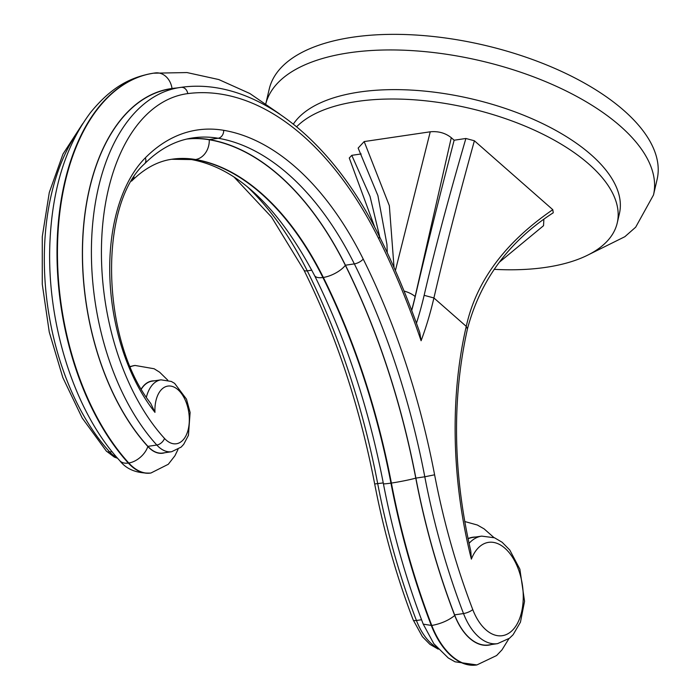 <?xml version="1.0" encoding="UTF-8"?>
<svg xmlns="http://www.w3.org/2000/svg" width="700" height="700" viewBox="0 0 700 700"><rect width="100%" height="100%" fill="white"/><g stroke="black" fill="none" stroke-linecap="round" stroke-linejoin="round"><path stroke-width="1.05" d="M653.485 195.002L657.116 179.41A199.133 91.543 -166.9 0 0 623.928 110.53A199.133 91.543 -166.9 0 0 415.336 35A199.133 91.543 -166.9 0 0 269.211 89.145L265.851 103.6A199.133 91.543 13.1 0 1 412.912 50.671A199.133 91.543 13.1 0 1 620.305 126.122A199.133 91.543 13.1 0 1 653.485 195.002L635.679 227.185L624.855 236.705L588.954 254.511M293.37 124.075A170.161 78.225 13.1 0 1 426.72 91.315A170.161 78.225 13.1 0 1 591.062 154.718A170.161 78.225 13.1 0 1 619.413 213.579L617.234 222.968A170.161 78.225 13.1 0 1 494.121 269.334M296.66 126.753A170.161 78.225 13.1 0 1 432.959 101.675A170.161 78.225 13.1 0 1 588.875 164.106A170.161 78.225 13.1 0 1 617.234 222.968M394.047 267.566L389.349 205.704L364.175 141.566L430.246 131.801L395.386 270.602M411.644 310.319A307.571 177.756 81.6 0 0 415.135 296.546L451.281 137.699L454.142 140.219C439.311 197.339 425.294 253.286 415.231 296.642L415.135 296.546A17.841 8.199 13.1 0 0 404.049 291.051M430.246 131.801C438.366 131.04 445.384 133 451.281 137.699M454.142 140.219L465.894 138.477C448.411 198.415 434.49 250.696 424.148 295.321L433.912 297.964C444.29 253.181 457.774 200.786 474.39 140.779L552.79 209.676C504.971 242.463 476.131 281.365 466.261 326.392L467.451 328.886C480.366 280.061 508.97 241.369 553.254 212.782L553.175 212.835M415.231 296.642A307.755 177.861 -98.4 0 1 411.714 310.511M465.894 138.477L474.39 140.779M552.79 209.676L553.254 212.791M543.883 219.293L543.524 225.706L499.275 262.29M379.82 237.282L370.029 196.376L351.785 155.339L361.156 153.956M374.859 227.544L349.265 157.999L351.785 155.339M387.266 252.718L386.951 244.475L377.904 195.615L358.146 148.076L364.175 141.566M164.482 438.401A192.054 110.994 -98.4 0 1 108.22 190.129A192.054 110.994 -98.4 0 1 187.749 93.608A336.919 194.714 -98.4 0 1 378.709 238.656A572.285 330.733 -98.4 0 1 421.094 340.734A314.93 182.009 81.6 0 0 433.912 297.964L466.261 326.392A314.93 182.009 81.6 0 0 471.371 559.134A47.163 27.256 -98.4 0 1 507.22 550.445A47.163 27.256 -98.4 0 1 521.587 612.019A47.163 27.256 -98.4 0 1 499.188 635.836A47.163 27.256 -98.4 0 1 472.754 609.569A483.604 279.484 -98.4 0 1 434.604 474.801A535.876 309.697 81.6 0 0 363.195 259.026A300.51 173.67 81.6 0 0 223.685 130.314A242.454 140.123 81.6 0 0 145.329 157.841A155.627 89.941 81.6 0 0 115.22 218.05A155.627 89.941 81.6 0 0 154.963 412.37A29.155 16.853 -98.4 0 1 155.942 400.715A29.155 16.853 -98.4 0 1 177.984 389.707A29.155 16.853 -98.4 0 1 188.291 429.135A29.155 16.853 -98.4 0 1 164.482 438.401A7.175 4.436 -42.3 0 1 156.809 445.043A199.22 115.133 -98.4 0 1 98.455 187.486A199.22 115.133 -98.4 0 1 179.847 87.517L170.94 88.83A199.22 115.133 81.6 0 0 83.134 233.196A199.22 115.133 81.6 0 0 147.901 446.355A36.33 21 81.6 0 0 150.097 448.525A36.33 21 81.6 0 0 162.724 453.04L171.631 451.719A36.33 21 -98.4 0 1 159.005 447.204A36.33 21 -98.4 0 1 156.809 445.043L147.901 446.355M146.396 397.127A36.33 21 -98.4 0 1 161.009 379.838L152.101 381.159A36.33 21 81.6 0 0 141.409 388.999M188.37 138.696A235.279 135.975 -98.4 0 1 209.256 139.571A293.335 169.523 -98.4 0 1 345.433 265.213A528.701 305.55 -98.4 0 1 415.887 478.1A490.779 283.631 81.6 0 0 454.606 614.863A54.337 31.404 81.6 0 0 469.779 638.199A54.337 31.404 81.6 0 0 488.661 644.954L497.569 643.641A54.337 31.404 -98.4 0 1 478.695 636.886A54.337 31.404 -98.4 0 1 463.514 613.55A7.175 2.109 -21 0 0 472.754 609.569M469.035 543.392A54.337 31.404 -98.4 0 1 481.688 536.121L472.78 537.442A54.337 31.404 81.6 0 0 468.046 538.808M421.094 340.734L419.781 332.596C407.951 298.821 394.467 266.726 379.339 236.311A7.175 2.879 -26.5 0 1 378.709 238.656M471.371 559.134L470.785 551.049C452.952 472.92 451.841 398.86 467.46 328.869M154.963 412.37L150.745 403.445C100.756 339.841 98.507 204.61 144.638 163.748L144.638 163.748C159.311 149.1 175.35 140.49 192.736 137.918A235.279 135.975 81.6 0 1 218.164 138.25L209.256 139.571M416.439 323.234A307.755 177.861 81.6 0 0 424.148 295.321M178.028 449.418L174.93 455.761L168.289 464.284L150.946 472.999A54.355 31.412 -98.4 0 1 132.064 466.244A54.355 31.412 -98.4 0 1 128.774 462.998A217.254 125.554 -98.4 0 1 65.135 182.14A217.254 125.554 -98.4 0 1 153.895 73.124A217.254 125.554 -98.4 0 1 155.102 72.957A17.841 14.56 82.6 0 1 155.304 72.931A17.841 14.56 82.6 0 1 172.025 88.498A344.269 198.966 -98.4 0 1 176.68 87.981M468.002 538.606A54.539 31.518 -98.4 0 1 475.457 537.04M491.347 644.56A54.539 31.518 -98.4 0 1 454.72 615.492A490.98 283.745 -98.4 0 1 415.774 478.135A528.5 305.436 81.6 0 0 345.345 265.326A293.134 169.409 81.6 0 0 209.265 139.764A235.095 135.87 81.6 0 0 186.769 139.055M141.321 388.859A36.514 21.105 -98.4 0 1 154.192 380.844M164.815 452.725A36.514 21.105 -98.4 0 1 147.849 446.504A199.404 115.246 -98.4 0 1 89.442 188.711A199.404 115.246 -98.4 0 1 172.025 88.498M434.604 474.801L424.795 476.787A490.779 283.631 -98.4 0 0 463.514 613.55L454.606 614.863M363.195 259.026A7.175 2.879 153.5 0 1 354.34 263.891A528.701 305.55 -98.4 0 1 424.795 476.787L415.887 478.1M223.685 130.314A7.175 5.758 -80.4 0 1 218.164 138.25A293.335 169.523 81.6 0 1 288.374 174.3A293.335 169.523 81.6 0 1 354.34 263.891L345.433 265.213M145.329 157.841A7.175 5.372 44.8 0 1 144.638 163.748M179.847 87.517A199.22 115.133 -98.4 0 1 180.95 87.36A7.175 5.854 -97.4 0 1 181.029 87.351L179.847 87.517M187.749 93.608A7.175 5.854 -97.4 0 0 181.029 87.351C252.971 77.096 330.689 137.043 379.339 236.311M454.72 615.492C448.683 620.392 441.035 623.726 431.777 625.485L423.238 624.146C406.07 579.469 392.796 532.656 383.399 483.683C368.777 408.047 345.817 338.642 314.519 275.467C278.206 206.614 237.178 167.982 191.433 159.556L171.596 159.276M508.891 638.715L501.988 649.871L496.606 655.541L476.892 664.93A72.389 41.834 -98.4 0 1 451.745 655.935A72.389 41.834 -98.4 0 1 431.777 625.485A508.821 294.061 81.6 0 1 391.387 483.061L390.941 483.123A17.841 1.067 169.2 0 1 383.399 483.683M476.674 664.965A72.389 41.834 -98.4 0 1 476.446 665A72.389 41.834 -98.4 0 1 451.299 656.005A72.389 41.834 -98.4 0 1 431.331 625.546A508.821 294.061 81.6 0 1 390.941 483.123A510.659 295.12 81.6 0 0 322.892 277.498A17.841 7.157 153.5 0 1 314.519 275.467M345.345 265.326A17.841 7.157 153.5 0 1 323.339 277.436L322.892 277.498A275.293 159.093 81.6 0 0 260.977 193.419A275.293 159.093 81.6 0 0 195.09 159.591A17.841 14.315 99.6 0 1 191.433 159.556M209.265 139.764A17.841 14.315 99.6 0 1 195.536 159.521A275.293 159.093 81.6 0 1 261.424 193.349A275.293 159.093 81.6 0 1 323.339 277.436A510.659 295.12 -98.4 0 1 391.387 483.061A17.841 1.067 169.2 0 0 415.774 478.135M134.05 177.013A17.841 13.361 44.8 0 1 131.548 181.143C144.331 168.499 157.832 161.192 172.043 159.215A217.254 125.554 -98.4 0 1 195.536 159.521L195.09 159.591A217.254 125.554 81.6 0 0 171.832 159.241M130.366 366.678A54.355 31.412 -98.4 0 1 134.619 365.514A54.355 31.412 -98.4 0 1 134.838 365.488M150.727 473.034A54.355 31.412 -98.4 0 1 150.509 473.069A54.355 31.412 -98.4 0 1 131.617 466.305A54.355 31.412 -98.4 0 1 128.327 463.067A17.841 11.042 137.7 0 1 119.805 460.714C73.587 410.874 45.587 320.145 50.094 238.989C52.85 187.049 66.299 144.944 90.44 112.674C111.457 86.739 131.075 76.956 153.449 73.194A217.254 125.554 -98.4 0 1 153.676 73.159M147.849 446.504A17.841 11.042 -42.3 0 1 128.774 462.998L128.327 463.067A217.254 125.554 -98.4 0 1 64.689 182.21A217.254 125.554 -98.4 0 1 153.449 73.194L186.996 72.564L218.768 79.546L249.848 93.511L279.668 114.004M130.41 366.783A54.355 31.412 -98.4 0 1 135.065 365.453L130.287 366.485M436.949 647.692A54.337 31.404 -98.4 0 1 431.611 643.834A54.337 31.404 -98.4 0 1 416.439 620.497L421.558 619.745M311.832 270.174L307.265 270.848A528.701 305.55 81.6 0 1 377.72 483.744A490.779 283.631 -98.4 0 0 416.439 620.497A7.175 2.109 159 0 1 413.192 619.946C396.629 576.721 383.793 531.396 374.684 483.963C359.686 406.332 336.096 335.029 303.896 270.034L271.565 217.123L234.106 177.1M112.061 451.649L109.734 451.99A7.175 4.436 137.7 0 1 106.304 451.045L82.197 418.014L62.825 377.562L49.254 332.045L42.262 284.148L42.271 236.696L49.289 192.482L62.983 154.061L82.714 123.646M77.656 132.143A199.22 115.133 81.6 0 0 51.371 194.442A199.22 115.133 81.6 0 0 109.734 451.99A36.33 21 -98.4 0 0 111.93 454.16A36.33 21 -98.4 0 0 116.918 457.468M303.896 270.034A7.175 2.879 153.5 0 0 307.265 270.848A293.335 169.523 81.6 0 0 247.336 186.778M374.684 483.963L383.25 482.921M497.569 643.641L509.477 638.242L513.1 634.734L520.441 622.178L524.554 601.335L519.872 569.17L509.758 550.008L502.127 542.255L494.489 537.775L481.688 536.121M171.631 451.719L181.125 447.116L183.706 444.325L188.44 435.304L190.111 412.449L186.471 399.123L174.624 383.364L171.325 381.456L161.009 379.838M464.686 521.509L477.356 525.017L484.102 528.867L493.946 537.565M476.892 664.93L455.061 661.806L448.289 657.991L433.842 643.746L423.246 624.164M150.946 472.999L150.509 473.069C136.666 473.436 126.438 469.324 119.805 460.714M167.799 380.196L159.653 372.216L154.123 368.751L135.065 365.453M438.235 649.154L429.922 644.35L422.398 636.668L413.192 619.946M117.635 458.29L114.336 457.1L106.304 451.045"/></g></svg>
